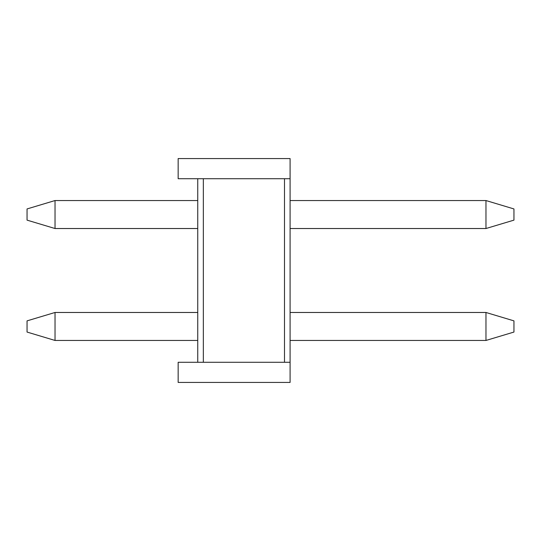 <?xml version="1.0" encoding="UTF-8"?>
<svg xmlns="http://www.w3.org/2000/svg" width="541" height="541" viewBox="0 0 541 541"><rect width="100%" height="100%" fill="white"/><g stroke="black" fill="none" stroke-linecap="round" stroke-linejoin="round"><path stroke-width="0.81" d="M284.492 362.281L290.091 362.281L290.091 382.433L178.158 382.433L178.158 362.281L197.742 362.281L197.742 178.719L284.492 178.719L284.492 362.281L203.342 362.281L203.342 178.719M197.742 178.719L178.158 178.719L178.158 158.567L290.091 158.567L290.091 362.281M197.742 362.281L203.342 362.281M284.492 178.719L290.091 178.719M513.95 320.867L513.95 332.059L485.967 340.458L485.967 312.475L513.95 320.867M55.033 312.475L55.033 340.458L27.05 332.059L27.05 320.867L55.033 312.475L197.742 312.475M290.091 312.475L485.967 312.475M55.033 340.458L197.742 340.458M290.091 340.458L485.967 340.458M513.95 208.941L513.95 220.133L485.967 228.525L485.967 200.542L513.95 208.941M55.033 200.542L55.033 228.525L27.05 220.133L27.05 208.941L55.033 200.542L197.742 200.542M290.091 200.542L485.967 200.542M55.033 228.525L197.742 228.525M290.091 228.525L485.967 228.525"/></g></svg>
